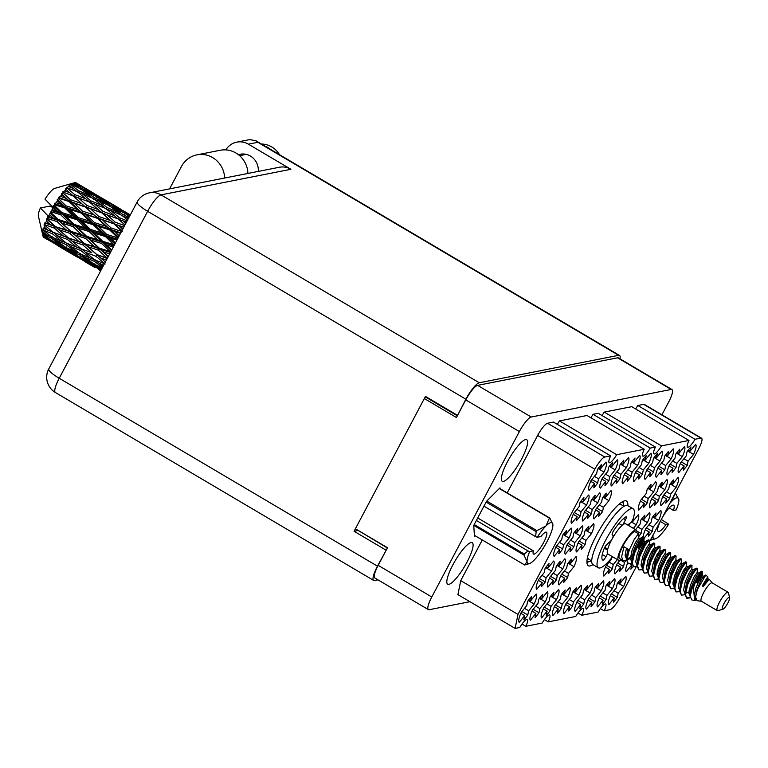 <?xml version="1.0" encoding="UTF-8"?>
<svg xmlns="http://www.w3.org/2000/svg" width="768" height="768" viewBox="0 0 768 768"><rect width="100%" height="100%" fill="white"/><g stroke="black" fill="none" stroke-linecap="round" stroke-linejoin="round"><path stroke-width="1.15" d="M627.85 505.661A37.555 8.573 120.6 0 0 626.506 501.034A37.555 8.573 120.6 0 0 596.371 535.546A37.555 8.573 120.6 0 0 588.317 565.709A37.555 8.573 120.6 0 0 593.021 564.653M467.05 562.061A24.106 5.501 120.6 0 0 472.214 542.707A24.106 5.501 120.6 0 0 452.87 564.854A24.106 5.501 120.6 0 0 447.706 584.218A24.106 5.501 120.6 0 0 467.05 562.061M521.558 459.11A24.106 5.501 120.6 0 0 526.723 439.747A24.106 5.501 120.6 0 0 507.379 461.904A24.106 5.501 120.6 0 0 502.214 481.267A24.106 5.501 120.6 0 0 521.558 459.11M527.789 614.976A16.493 3.763 -59.4 0 1 523.862 619.786L524.717 615.6L519.235 622.33A16.493 3.763 120.6 0 1 521.28 612.317L526.762 605.578L527.616 601.392A16.493 3.763 -59.4 0 1 531.533 596.573L530.678 600.768L536.17 594.029A16.493 3.763 120.6 0 1 534.125 604.051L528.643 610.781L527.789 614.976L521.933 611.52M545.261 581.971A16.493 3.763 -59.4 0 1 541.334 586.79L542.189 582.595L536.707 589.334A16.493 3.763 120.6 0 1 538.752 579.322L544.234 572.582L545.088 568.397A16.493 3.763 -59.4 0 1 549.005 563.578L548.15 567.773L553.642 561.034A16.493 3.763 120.6 0 1 551.597 571.046L546.115 577.786L545.261 581.971L539.405 578.515M562.723 548.976A16.493 3.763 -59.4 0 1 558.806 553.786L559.661 549.6L554.179 556.339A16.493 3.763 120.6 0 1 556.224 546.317L561.706 539.587L562.56 535.392A16.493 3.763 -59.4 0 1 566.477 530.582L565.622 534.768L571.104 528.038A16.493 3.763 120.6 0 1 569.069 538.051L563.578 544.79L562.723 548.976L556.867 545.52M580.195 515.981A16.493 3.763 -59.4 0 1 576.278 520.79L577.133 516.605L571.651 523.334A16.493 3.763 120.6 0 1 573.696 513.322L579.178 506.582L580.032 502.397A16.493 3.763 -59.4 0 1 583.949 497.587L583.094 501.773L588.576 495.043A16.493 3.763 120.6 0 1 586.541 505.056L581.05 511.795L580.195 515.981L574.339 512.525M617.318 597.341A16.493 3.763 -59.4 0 1 613.402 602.15L614.256 597.965L608.774 604.704A16.493 3.763 120.6 0 1 610.81 594.682L616.301 587.952L617.155 583.757A16.493 3.763 -59.4 0 1 621.072 578.947L620.218 583.133L625.699 576.403A16.493 3.763 120.6 0 1 623.654 586.416L618.173 593.155L617.318 597.341L611.462 593.885M606.125 599.549A16.493 3.763 -59.4 0 1 602.208 604.358L603.062 600.173L597.581 606.902A16.493 3.763 120.6 0 1 599.626 596.89L605.107 590.15L605.962 585.965A16.493 3.763 -59.4 0 1 609.878 581.146L609.024 585.341L614.506 578.602A16.493 3.763 120.6 0 1 612.47 588.624L606.979 595.354L606.125 599.549L600.269 596.093M594.941 601.747A16.493 3.763 -59.4 0 1 591.014 606.566L591.869 602.371L586.387 609.11A16.493 3.763 120.6 0 1 588.432 599.088L593.914 592.358L594.768 588.163A16.493 3.763 -59.4 0 1 598.685 583.354L597.83 587.539L603.322 580.81A16.493 3.763 120.6 0 1 601.277 590.822L595.795 597.562L594.941 601.747L589.085 598.291M583.747 603.955A16.493 3.763 -59.4 0 1 579.83 608.765L580.685 604.579L575.194 611.309A16.493 3.763 120.6 0 1 577.238 601.296L582.72 594.557L583.574 590.371A16.493 3.763 -59.4 0 1 587.491 585.562L586.637 589.747L592.128 583.008A16.493 3.763 120.6 0 1 590.083 593.03L584.602 599.76L583.747 603.955L577.891 600.499M572.554 606.154A16.493 3.763 -59.4 0 1 568.637 610.973L569.491 606.778L564 613.517A16.493 3.763 120.6 0 1 566.045 603.494L571.526 596.765L572.381 592.57A16.493 3.763 -59.4 0 1 576.307 587.76L575.453 591.955L580.934 585.216A16.493 3.763 120.6 0 1 578.89 595.229L573.408 601.968L572.554 606.154L566.698 602.698M561.36 608.362A16.493 3.763 -59.4 0 1 557.443 613.171L558.298 608.986L552.816 615.715A16.493 3.763 120.6 0 1 554.851 605.702L560.342 598.963L561.197 594.778A16.493 3.763 -59.4 0 1 565.114 589.968L564.259 594.154L569.741 587.424A16.493 3.763 120.6 0 1 567.696 597.437L562.214 604.176L561.36 608.362L555.504 604.906M550.166 610.57A16.493 3.763 -59.4 0 1 546.25 615.379L547.104 611.184L541.622 617.923A16.493 3.763 120.6 0 1 543.667 607.91L549.149 601.171L550.003 596.986A16.493 3.763 -59.4 0 1 553.92 592.166L553.066 596.362L558.547 589.622A16.493 3.763 120.6 0 1 556.512 599.645L551.021 606.374L550.166 610.57L544.31 607.104M538.973 612.768A16.493 3.763 -59.4 0 1 535.056 617.578L535.91 613.392L530.429 620.131A16.493 3.763 120.6 0 1 532.474 610.109L537.955 603.379L538.81 599.184A16.493 3.763 -59.4 0 1 542.726 594.374L541.872 598.56L547.354 591.83A16.493 3.763 120.6 0 1 545.318 601.843L539.827 608.582L538.973 612.768L533.117 609.312M567.638 577.565A16.493 3.763 -59.4 0 1 563.722 582.384L564.576 578.189L559.094 584.928A16.493 3.763 120.6 0 1 561.13 574.906L566.621 568.176L567.475 563.981A16.493 3.763 -59.4 0 1 571.392 559.171L570.538 563.366L576.019 556.627A16.493 3.763 120.6 0 1 573.974 566.64L568.493 573.379L567.638 577.565L561.782 574.109M556.445 579.773A16.493 3.763 -59.4 0 1 552.528 584.582L553.382 580.397L547.901 587.126A16.493 3.763 120.6 0 1 549.946 577.114L555.427 570.374L556.282 566.189A16.493 3.763 -59.4 0 1 560.198 561.379L559.344 565.565L564.826 558.835A16.493 3.763 120.6 0 1 562.79 568.848L557.299 575.578L556.445 579.773L550.589 576.317M643.21 536.611A16.493 3.763 120.6 0 1 645.754 528.691L651.245 521.952L652.099 517.766A16.493 3.763 -59.4 0 1 656.016 512.947L655.162 517.142L660.643 510.403A16.493 3.763 120.6 0 1 658.598 520.426L653.117 527.155L652.262 531.35L646.406 527.894M635.568 529.661L640.051 524.16L640.906 519.965A16.493 3.763 -59.4 0 1 644.822 515.155L643.968 519.341L649.45 512.611A16.493 3.763 120.6 0 1 647.405 522.624L641.923 529.363L641.069 533.549L636.883 531.082M633.6 517.392A16.493 3.763 -59.4 0 1 633.629 517.363L632.774 521.549L638.256 514.81A16.493 3.763 120.6 0 1 636.221 524.832L633.35 528.355M585.11 544.57A16.493 3.763 -59.4 0 1 581.194 549.379L582.048 545.194L576.566 551.933A16.493 3.763 120.6 0 1 578.602 541.91L584.093 535.181L584.947 530.986A16.493 3.763 -59.4 0 1 588.864 526.176L588.01 530.362L593.491 523.632A16.493 3.763 120.6 0 1 591.446 533.645L585.965 540.384L585.11 544.57L579.254 541.114M573.917 546.778A16.493 3.763 -59.4 0 1 570 551.587L570.854 547.392L565.373 554.131A16.493 3.763 120.6 0 1 567.418 544.118L572.899 537.379L573.754 533.194A16.493 3.763 -59.4 0 1 577.67 528.374L576.816 532.57L582.298 525.83A16.493 3.763 120.6 0 1 580.262 535.853L574.771 542.582L573.917 546.778L568.061 543.322M669.734 498.346A16.493 3.763 -59.4 0 1 665.818 503.165L666.672 498.97L661.181 505.709A16.493 3.763 120.6 0 1 663.226 495.696L668.717 488.957L669.571 484.771A16.493 3.763 -59.4 0 1 673.488 479.952L672.634 484.147L678.115 477.408A16.493 3.763 120.6 0 1 676.07 487.421L670.589 494.16L669.734 498.346L663.878 494.89M658.541 500.554A16.493 3.763 -59.4 0 1 654.624 505.363L655.478 501.178L649.997 507.907A16.493 3.763 120.6 0 1 652.032 497.894L657.523 491.155L658.378 486.97A16.493 3.763 -59.4 0 1 662.294 482.16L661.44 486.346L666.922 479.616A16.493 3.763 120.6 0 1 664.877 489.629L659.395 496.368L658.541 500.554L652.685 497.098M647.347 502.762A16.493 3.763 -59.4 0 1 643.43 507.571L644.285 503.376L638.803 510.115A16.493 3.763 120.6 0 1 640.848 500.102L646.33 493.363L647.184 489.178A16.493 3.763 -59.4 0 1 651.101 484.358L650.246 488.554L655.728 481.814A16.493 3.763 120.6 0 1 653.693 491.837L648.202 498.566L647.347 502.762L641.491 499.296M602.582 511.574A16.493 3.763 -59.4 0 1 598.666 516.384L599.52 512.198L594.038 518.928A16.493 3.763 120.6 0 1 596.074 508.915L601.565 502.176L602.419 497.99A16.493 3.763 -59.4 0 1 606.336 493.181L605.482 497.366L610.963 490.627A16.493 3.763 120.6 0 1 608.918 500.65L603.437 507.379L602.582 511.574L596.726 508.118M591.389 513.773A16.493 3.763 -59.4 0 1 587.472 518.592L588.326 514.397L582.845 521.136A16.493 3.763 120.6 0 1 584.88 511.123L590.371 504.384L591.226 500.189A16.493 3.763 -59.4 0 1 595.142 495.379L594.288 499.574L599.77 492.835A16.493 3.763 120.6 0 1 597.725 502.848L592.243 509.587L591.389 513.773L585.533 510.317M687.206 465.35A16.493 3.763 -59.4 0 1 683.29 470.16L684.144 465.974L678.653 472.714A16.493 3.763 120.6 0 1 680.698 462.691L686.179 455.962L687.034 451.766A16.493 3.763 -59.4 0 1 690.96 446.957L690.106 451.142L695.587 444.413A16.493 3.763 120.6 0 1 693.542 454.426L688.061 461.165L687.206 465.35L681.35 461.894M676.013 467.558A16.493 3.763 -59.4 0 1 672.096 472.368L672.95 468.182L667.469 474.912A16.493 3.763 120.6 0 1 669.504 464.899L674.995 458.16L675.85 453.974A16.493 3.763 -59.4 0 1 679.766 449.165L678.912 453.35L684.394 446.611A16.493 3.763 120.6 0 1 682.349 456.634L676.867 463.363L676.013 467.558L670.157 464.102M664.819 469.757A16.493 3.763 -59.4 0 1 660.902 474.576L661.757 470.381L656.275 477.12A16.493 3.763 120.6 0 1 658.32 467.098L663.802 460.368L664.656 456.173A16.493 3.763 -59.4 0 1 668.573 451.363L667.718 455.558L673.2 448.819A16.493 3.763 120.6 0 1 671.155 458.832L665.674 465.571L664.819 469.757L658.963 466.301M653.626 471.965A16.493 3.763 -59.4 0 1 649.709 476.774L650.563 472.589L645.082 479.318A16.493 3.763 120.6 0 1 647.126 469.306L652.608 462.566L653.462 458.381A16.493 3.763 -59.4 0 1 657.379 453.571L656.525 457.757L662.006 451.027A16.493 3.763 120.6 0 1 659.971 461.04L654.48 467.77L653.626 471.965L647.77 468.509M642.442 474.163A16.493 3.763 -59.4 0 1 638.515 478.982L639.37 474.787L633.888 481.526A16.493 3.763 120.6 0 1 635.933 471.514L641.414 464.774L642.269 460.589A16.493 3.763 -59.4 0 1 646.186 455.77L645.331 459.965L650.822 453.226A16.493 3.763 120.6 0 1 648.778 463.238L643.296 469.978L642.442 474.163L636.586 470.707M631.248 476.371A16.493 3.763 -59.4 0 1 627.331 481.181L628.186 476.995L622.694 483.725A16.493 3.763 120.6 0 1 624.739 473.712L630.221 466.982L631.075 462.787A16.493 3.763 -59.4 0 1 634.992 457.978L634.138 462.163L639.629 455.434A16.493 3.763 120.6 0 1 637.584 465.446L632.102 472.186L631.248 476.371L625.392 472.915M620.054 478.579A16.493 3.763 -59.4 0 1 616.138 483.389L616.992 479.194L611.501 485.933A16.493 3.763 120.6 0 1 613.546 475.92L619.027 469.181L619.882 464.995A16.493 3.763 -59.4 0 1 623.808 460.176L622.954 464.371L628.435 457.632A16.493 3.763 120.6 0 1 626.39 467.654L620.909 474.384L620.054 478.579L614.198 475.114M608.861 480.778A16.493 3.763 -59.4 0 1 604.944 485.587L605.798 481.402L600.317 488.141A16.493 3.763 120.6 0 1 602.352 478.118L607.843 471.389L608.698 467.194A16.493 3.763 -59.4 0 1 612.614 462.384L611.76 466.57L617.242 459.84A16.493 3.763 120.6 0 1 615.197 469.853L609.715 476.592L608.861 480.778L603.005 477.322M597.667 482.986A16.493 3.763 -59.4 0 1 593.75 487.795L594.605 483.61L589.123 490.339A16.493 3.763 120.6 0 1 591.168 480.326L596.65 473.587L597.504 469.402A16.493 3.763 -59.4 0 1 601.421 464.592L600.566 468.778L606.048 462.038A16.493 3.763 120.6 0 1 604.013 472.061L598.522 478.79L597.667 482.986L591.811 479.53M661.91 414.797L668.592 402.182A15.734 3.59 120.6 0 0 671.971 389.539A15.734 3.59 120.6 0 0 671.194 389.453L531.216 417.014A15.734 3.59 120.6 0 0 519.37 431.558L431.779 596.986A15.734 3.59 120.6 0 0 428.41 609.629A15.734 3.59 120.6 0 0 429.187 609.715L469.92 601.699M424.339 398.544L456.451 417.514L465.763 399.907A15.734 3.59 -59.4 0 1 477.61 385.363L617.587 357.802A15.734 3.59 -59.4 0 1 618.365 357.888L671.971 389.539M428.41 609.629L374.803 577.978A15.734 3.59 -59.4 0 1 378.173 565.334L387.494 547.738L355.382 528.778M641.069 533.549A16.493 3.763 -59.4 0 1 638.726 536.611M652.262 531.35A16.493 3.763 -59.4 0 1 648.346 536.16L649.2 531.974L643.853 538.531M617.338 559.565L613.258 564.566L612.403 568.752L606.557 565.296M612.403 568.752A16.493 3.763 -59.4 0 1 608.486 573.562L609.341 569.376L603.859 576.106A16.493 3.763 120.6 0 1 605.904 566.093L611.386 559.363L611.683 557.904M626.112 560.323L624.451 562.358L623.597 566.544L617.741 563.088M623.597 566.544A16.493 3.763 -59.4 0 1 619.68 571.363L620.534 567.168L615.053 573.907A16.493 3.763 120.6 0 1 617.098 563.894L620.237 560.035M633.149 566.544A16.493 3.763 -59.4 0 1 630.874 569.155L631.728 564.97L626.246 571.699A16.493 3.763 120.6 0 1 627.59 563.261M500.045 488.669L499.997 487.853L486.518 501.312L473.741 525.446L474.442 536.112L474.931 535.622M482.285 539.971L460.752 580.646L457.91 594.605L515.126 628.387L519.802 627.475A10.406 2.371 -59.4 0 1 527.29 619.459A10.406 2.371 -59.4 0 1 525.83 626.285L542.189 623.059A10.406 2.371 -59.4 0 1 549.677 615.053A10.406 2.371 -59.4 0 1 548.208 621.878L575.76 616.454A10.406 2.371 -59.4 0 1 583.248 608.438A10.406 2.371 -59.4 0 1 581.789 615.264L598.147 612.048A10.406 2.371 -59.4 0 1 605.635 604.032A10.406 2.371 -59.4 0 1 604.176 610.858L610.042 609.706A13.19 3.014 120.6 0 0 619.978 597.494L636.221 566.813M649.402 541.92L698.707 448.79A13.19 3.014 120.6 0 0 701.539 438.192L644.314 404.41A13.19 3.014 120.6 0 0 643.661 404.333L637.805 405.485L695.021 439.267A10.406 2.371 -59.4 0 1 687.533 447.283A10.406 2.371 -59.4 0 1 688.992 440.458L631.776 406.675L604.224 412.099L661.45 445.882A10.406 2.371 -59.4 0 1 653.962 453.898A10.406 2.371 -59.4 0 1 655.421 447.072L598.195 413.28L593.03 414.298L650.256 448.09A10.406 2.371 -59.4 0 1 642.768 456.096A10.406 2.371 -59.4 0 1 644.227 449.27L587.002 415.488L559.459 420.912L616.675 454.694A10.406 2.371 -59.4 0 1 609.187 462.71A10.406 2.371 -59.4 0 1 610.646 455.885L553.43 422.093L547.565 423.254A13.19 3.014 120.6 0 0 537.629 435.456L507.216 492.893M559.459 420.912A10.406 2.371 -59.4 0 1 557.242 424.349M593.03 414.298A10.406 2.371 -59.4 0 1 590.813 417.734M604.224 412.099A10.406 2.371 -59.4 0 1 602.006 415.536M637.805 405.485A10.406 2.371 -59.4 0 1 635.587 408.922M460.752 580.646L517.978 614.429L515.126 628.387M610.646 455.885L604.79 457.037A13.19 3.014 120.6 0 0 594.845 469.238L517.978 614.429M644.227 449.27L616.675 454.694M655.421 447.072L650.256 448.09M688.992 440.458L661.45 445.882M701.539 438.192A13.19 3.014 120.6 0 0 700.886 438.115L695.021 439.267M600.365 608.611L604.176 610.858M577.978 613.018L581.789 615.264M544.397 619.622L548.208 621.878M522.019 624.038L525.83 626.285M643.536 543.917A16.493 3.763 120.6 0 0 643.171 543.408L642.461 544.272M628.973 525.773L629.395 523.718M598.522 478.79L594.394 476.352M598.099 468.576L604.013 472.061M600.566 468.778L598.752 467.712M594.605 483.61L590.726 481.315M609.715 476.592L605.587 474.154M609.293 466.368L615.197 469.853M611.76 466.57L609.946 465.504M605.798 481.402L601.91 479.107M620.909 474.384L616.781 471.946M620.486 464.16L626.39 467.654M622.954 464.371L621.139 463.296M616.992 479.194L613.104 476.909M632.102 472.186L627.974 469.747M631.68 461.962L637.584 465.446M634.138 462.163L632.333 461.098M628.186 476.995L624.298 474.701M643.296 469.978L639.168 467.539M642.874 459.754L648.778 463.238M645.331 459.965L643.526 458.89M639.37 474.787L635.491 472.502M654.48 467.77L650.352 465.341M654.067 457.555L659.971 461.04M656.525 457.757L654.72 456.691M650.563 472.589L646.685 470.294M665.674 465.571L661.546 463.133M665.251 455.347L671.155 458.832M667.718 455.558L665.904 454.483M661.757 470.381L657.878 468.086M676.867 463.363L672.739 460.925M676.445 453.149L682.349 456.634M678.912 453.35L677.098 452.285M672.95 468.182L669.062 465.888M688.061 461.165L683.933 458.726M687.638 450.941L693.542 454.426M690.106 451.142L688.291 450.077M684.144 465.974L680.256 463.68M592.243 509.587L588.115 507.149M591.821 499.363L597.725 502.848M594.288 499.574L592.474 498.499M588.326 514.397L584.448 512.102M603.437 507.379L599.309 504.941M603.014 497.165L608.918 500.65M605.482 497.366L603.667 496.301M599.52 512.198L595.632 509.904M648.202 498.566L644.074 496.128M647.779 488.342L653.693 491.837M650.246 488.554L648.432 487.478M644.285 503.376L640.406 501.091M659.395 496.368L655.267 493.93M658.973 486.144L664.877 489.629M661.44 486.346L659.626 485.28M655.478 501.178L651.59 498.883M670.589 494.16L666.461 491.722M670.166 483.936L676.07 487.421M672.634 484.147L670.819 483.072M666.672 498.97L662.784 496.675M574.771 542.582L570.643 540.144M574.349 532.358L580.262 535.853M576.816 532.57L575.002 531.494M570.854 547.392L566.976 545.107M585.965 540.384L581.837 537.946M585.542 530.16L591.446 533.645M588.01 530.362L586.195 529.296M582.048 545.194L578.16 542.899M631.325 521.942L636.221 524.832M632.774 521.549L631.939 521.059M641.923 529.363L637.795 526.925M641.501 519.139L647.405 522.624M643.968 519.341L642.154 518.275M653.117 527.155L648.989 524.717M652.694 516.931L658.598 520.426M655.162 517.142L653.347 516.077M649.2 531.974L645.312 529.68M557.299 575.578L553.171 573.149M556.886 565.363L562.79 568.848M559.344 565.565L557.53 564.499M553.382 580.397L549.504 578.102M568.493 573.379L564.365 570.941M568.07 563.155L573.974 566.64M570.538 563.366L568.723 562.291M564.576 578.189L560.698 575.894M613.258 564.566L609.13 562.128M609.341 569.376L605.462 567.082M624.451 562.358L620.381 559.949M620.534 567.168L616.656 564.874M631.728 564.97L629.962 563.923M539.827 608.582L535.699 606.144M539.414 598.358L545.318 601.843M541.872 598.56L540.067 597.494M535.91 613.392L532.032 611.098M551.021 606.374L546.893 603.936M550.598 596.15L556.512 599.645M553.066 596.362L551.251 595.286M547.104 611.184L543.226 608.899M562.214 604.176L558.086 601.738M561.792 593.952L567.696 597.437M564.259 594.154L562.445 593.088M558.298 608.986L554.41 606.691M573.408 601.968L569.28 599.53M572.986 591.744L578.89 595.229M575.453 591.955L573.638 590.88M569.491 606.778L565.603 604.483M584.602 599.76L580.474 597.322M584.179 589.546L590.083 593.03M586.637 589.747L584.832 588.682M580.685 604.579L576.797 602.285M595.795 597.562L591.658 595.123M595.373 587.338L601.277 590.822M597.83 587.539L596.026 586.474M591.869 602.371L587.99 600.077M606.979 595.354L602.851 592.915M606.566 585.13L612.47 588.624M609.024 585.341L607.21 584.275M603.062 600.173L599.184 597.878M618.173 593.155L614.045 590.717M617.75 582.931L623.654 586.416M620.218 583.133L618.403 582.067M614.256 597.965L610.378 595.67M581.05 511.795L576.922 509.357M580.637 501.571L586.541 505.056M583.094 501.773L581.28 500.707M577.133 516.605L573.254 514.31M563.578 544.79L559.45 542.352M563.165 534.566L569.069 538.051M565.622 534.768L563.818 533.702M559.661 549.6L555.782 547.306M546.115 577.786L541.978 575.347M545.693 567.562L551.597 571.046M548.15 567.773L546.346 566.698M542.189 582.595L538.31 580.301M528.643 610.781L524.515 608.342M528.221 600.557L534.125 604.051M530.678 600.768L528.874 599.702M524.717 615.6L520.838 613.306M727.91 602.938A6.854 1.565 -59.4 0 1 722.832 609.254A6.854 1.565 -59.4 0 1 723.888 603.725A6.854 1.565 -59.4 0 1 729.6 597.782A6.854 1.565 -59.4 0 1 727.91 602.938M722.832 609.254L717.926 610.656A10.656 2.429 -59.4 0 1 717.293 610.627A10.656 2.429 -59.4 0 1 719.578 602.064A10.656 2.429 -59.4 0 1 728.122 592.272A10.656 2.429 -59.4 0 1 728.467 592.819L729.6 597.782M717.293 610.627L701.338 601.2A10.656 2.429 -59.4 0 1 703.622 592.646A10.656 2.429 -59.4 0 1 712.176 582.854L728.122 592.272M621.149 559.459A17.51 3.994 -59.4 0 1 618.509 560.256A17.51 3.994 -59.4 0 1 622.262 546.192A17.51 3.994 -59.4 0 1 636.307 530.102A17.51 3.994 -59.4 0 1 636.883 532.8M618.509 560.256L607.872 553.978A17.51 3.994 -59.4 0 1 611.626 539.914A17.51 3.994 -59.4 0 1 625.67 523.824L636.307 530.102M701.434 601.267L697.277 600.72L695.539 597.197L697.363 589.574L705.83 574.992L707.875 576.922L707.808 578.746L702.902 586.838L709.238 579.293L712.272 582.912M694.598 600.374L691.949 600.029L690.125 596.266L692.448 587.165A15.475 3.533 -59.4 0 1 695.51 581.962L693.446 587.654L694.598 600.374L696.259 600.211M702.298 585.907C709.325 573.878 709.526 574.195 702.902 586.838M631.594 563.386L628.301 563.683L626.928 559.882L629.29 549.878L634.32 539.338L638.285 533.99L638.832 534.23L638.669 537.926L635.578 542.285L631.968 550.656L630.422 558.624L631.632 561.658M628.301 563.683L626.266 559.488L628.627 549.485L623.971 546.73L621.61 556.742L622.982 560.534L619.536 558.509A15.475 3.533 -59.4 0 1 622.858 546.077A15.475 3.533 -59.4 0 1 635.28 531.85L638.717 533.885M632.131 555.658L630.461 557.27M626.275 560.246L622.982 560.534M690.192 597.878L686.794 598.224L685.43 594.422L687.792 584.419L692.822 573.878L696.787 568.531L697.325 568.771L697.171 572.467L694.08 576.826L690.461 585.197L688.915 593.165L690.125 596.198M690.115 597.178L686.486 597.994M686.794 598.224L684.768 594.029L687.13 584.026L692.15 573.485L696.134 568.128L697.219 568.426M690.634 590.198L688.963 591.811M684.778 594.787L681.475 595.075L680.112 591.283L682.474 581.27L687.504 570.739L691.469 565.392L692.006 565.632L691.853 569.328M690.96 588.768L689.088 590.678M681.485 595.085L679.45 590.89L681.811 580.886L686.832 570.346L690.816 564.989L691.901 565.286M679.459 591.648L676.157 591.936L674.794 588.144L677.155 578.131L682.186 567.6L686.15 562.253L686.688 562.493L686.534 566.189L681.581 574.397M676.166 591.936L674.131 587.75L676.493 577.738L681.514 567.206L685.498 561.85L686.582 562.147M674.141 588.509L670.848 588.797L669.475 585.005L671.837 574.992L676.867 564.461L680.832 559.114L681.37 559.354L681.216 563.05M670.848 588.797L668.813 584.611L671.174 574.598L676.195 564.067L680.179 558.71L681.264 559.008M674.678 580.771L673.008 582.394M668.822 585.37L665.53 585.658L664.157 581.866L666.518 571.853L671.549 561.322L675.514 555.965L676.051 556.214L675.898 559.91L670.944 568.118M675.005 579.35L673.133 581.261M665.53 585.658L663.494 581.472L665.856 571.459L670.877 560.928L674.851 555.581L675.946 555.859M663.504 582.221L660.211 582.518L658.838 578.726L661.2 568.714L666.23 558.182L670.195 552.826L670.733 553.075L670.579 556.771L665.626 564.979M660.211 582.518L658.176 578.333L660.538 568.32L665.558 557.789L669.533 552.432L670.627 552.72M658.186 579.082L654.893 579.379L653.52 575.587L655.882 565.574L660.912 555.034L664.877 549.686L665.414 549.936L665.261 553.632M654.893 579.379L652.858 575.194L655.219 565.181L660.25 554.65L664.214 549.293L665.309 549.581M658.723 571.354L657.053 572.976M652.867 575.942L649.574 576.24L648.202 572.448L650.563 562.435L655.594 551.894L659.558 546.547L660.096 546.797L659.942 550.483L654.989 558.691M659.05 569.933L657.178 571.834M649.574 576.24L647.539 572.054L649.901 562.042L654.931 551.51L658.896 546.154L659.99 546.442M647.549 572.803L644.256 573.101L642.883 569.309L645.245 559.296L650.275 548.755L654.24 543.408L654.778 543.658L654.624 547.344L649.67 555.552M644.256 573.101L642.221 568.915L644.582 558.902L649.613 548.362L653.578 543.014L654.672 543.302M648.086 565.075L646.416 566.698M642.23 569.664L638.938 569.962L637.565 566.17L639.926 556.157L644.957 545.616L648.922 540.269L649.459 540.509L649.306 544.205M638.938 569.962L636.902 565.776L639.264 555.763L644.294 545.222L648.259 539.875L649.354 540.163M636.912 566.525L633.619 566.822L632.246 563.021L634.608 553.018L639.638 542.477L643.603 537.13L644.15 537.37L643.411 539.645L638.39 548.083M633.619 566.822L631.584 562.637L633.946 552.624L638.976 542.083L642.941 536.736L644.035 537.024M695.51 581.962L698.141 577.018L702.538 571.565L701.914 574.186L696.893 582.624M692.448 587.165L697.469 576.624L701.453 571.267L702.538 571.565M701.952 571.786L696.23 582.23M643.45 537.245L637.728 547.69M119.232 235.824L114.739 231.514L120.528 233.386M70.896 184.714A31.718 7.238 -59.4 0 1 71.184 184.502L80.774 188.909L89.453 195.485L78.461 190.675L70.896 184.714L69.014 185.424L73.45 188.554L68.736 186.605L66.614 187.613L77.318 191.722L85.786 198.835L74.611 194.534L67.21 188.131L65.405 188.87L69.523 192.643L64.742 190.886L62.707 191.971L73.315 196.022L81.658 203.578L70.387 199.699L63.062 192.931L61.392 193.622L61.718 194.669L65.261 197.981L60.451 196.387L58.57 197.434L59.098 198.298L69.024 201.533L77.328 209.424L66.048 205.843L58.733 198.816L57.235 199.373L57.389 200.822L60.931 204.24L56.141 202.752L54.451 203.664L54.835 204.854L64.723 207.907L73.075 216.01L61.882 212.582L54.49 205.421L53.184 205.757L53.222 207.562L56.822 211.037L52.08 209.578A31.718 7.238 -59.4 0 1 53.203 207.61A31.718 7.238 -59.4 0 1 53.222 207.562M72.182 183.802A31.718 7.238 -59.4 0 1 73.056 183.293L76.8 185.99L72.182 183.802L70.051 184.627L71.184 184.502M73.91 182.909A31.718 7.238 -59.4 0 1 74.131 182.832L83.472 187.747L92.438 193.738L81.706 188.362L73.91 182.909L73.056 183.293M72.787 183.216L74.131 182.832L72.787 183.216M74.87 182.659A31.718 7.238 -59.4 0 1 75.494 182.65L79.363 185.098L74.15 182.842M76.061 182.803A31.718 7.238 -59.4 0 1 76.195 182.87L94.541 193.709L75.821 182.851M53.203 207.61L45.024 199.171A16.493 3.763 -59.4 0 1 54.701 188.4L73.363 183.043M54.49 205.421A31.718 7.238 -59.4 0 1 54.835 204.854M56.141 202.752A31.718 7.238 -59.4 0 1 57.389 200.822M58.733 198.816A31.718 7.238 -59.4 0 1 59.098 198.298M60.451 196.387A31.718 7.238 -59.4 0 1 61.718 194.669M64.742 190.886A31.718 7.238 -59.4 0 1 65.952 189.494M68.736 186.605A31.718 7.238 -59.4 0 1 69.811 185.616M122.794 229.104L119.059 225.667L123.734 227.318M113.952 223.891L122.256 231.638L110.976 227.923L102.653 220.061L123.83 227.136M110.976 227.923L110.342 229.354L120.806 232.858M94.541 222.672L86.246 214.694L97.526 218.352L105.84 226.262L94.541 222.672L94.013 224.026L110.342 229.354L114.739 231.514M124.646 225.6L115.286 222.221L106.915 214.723L118.128 218.957L124.992 224.947M101.808 212.851L110.17 220.416L98.88 216.528L90.566 208.838L110.803 216.173M115.286 222.221L114.499 223.747L110.17 220.416M98.88 216.528L98.16 218.016L119.059 225.667M82.464 211.085L74.15 203.232L85.45 207.062L93.754 214.81L82.464 211.085L81.83 212.525L102.653 220.061M103.104 211.363L94.694 204.096L105.811 208.55L114.298 215.674L103.104 211.363L102.25 212.89L98.016 209.462L86.774 205.392L78.413 197.885L89.626 202.118L98.016 209.462M114.298 215.674L118.128 218.957M86.774 205.392L85.987 206.909L106.915 214.723M70.387 199.699L69.667 201.197L90.566 208.838M90.854 200.842L82.339 193.805L93.379 198.538L101.942 205.382L90.854 200.842L89.952 202.358L85.786 198.835M101.942 205.382L105.293 208.339M74.611 194.534L73.757 196.07L82.282 199.334M89.626 202.118L94.694 204.096M62.707 191.971L78.413 197.885M78.461 190.675L77.53 192.144L82.339 193.805M89.453 195.485L92.246 198.038M76.8 191.51L73.45 188.554M115.469 242.928L110.486 238.09L116.976 240.096M109.622 229.882L117.936 237.898L106.694 234.413L98.333 226.32L109.622 229.882L110.342 229.354L105.84 226.262M106.694 234.413L106.262 235.67L117.437 239.232M90.374 229.402L81.984 221.27L93.216 224.726L101.587 232.838L90.374 229.402L90.058 230.544L106.262 235.67L110.486 238.09M78.182 217.584L69.821 209.491L81.11 213.053L89.434 221.069L78.182 217.584L77.75 218.842L94.013 224.026L98.333 226.32M97.526 218.352L98.16 218.016L93.754 214.81M66.048 205.843L65.51 207.206L81.83 212.525L86.246 214.694M85.45 207.062L81.658 203.578M58.57 197.434L74.15 203.232M73.315 196.022L69.523 192.643M111.763 249.936L106.57 244.992L113.29 247.056M105.398 236.534L113.818 244.685L102.71 241.286L94.214 233.117L105.398 236.534L106.262 235.67L101.587 232.838M102.71 241.286L102.499 242.294L113.894 245.904M114.374 245.002L113.818 244.685M86.64 236.314L78.077 228.163L89.155 231.562L97.68 239.741L86.64 236.314L86.554 237.168L102.499 242.294L106.57 244.992M74.198 224.458L65.702 216.278L76.896 219.706L85.315 227.856L74.198 224.458L73.997 225.466L90.058 230.544L94.214 233.117M93.216 224.726L94.013 224.026L89.434 221.069M61.882 212.582L61.565 213.725L77.75 218.842L81.984 221.27M81.11 213.053L81.83 212.525L77.328 209.424M54.451 203.664L65.51 207.206L69.821 209.491M69.024 201.533L69.667 201.197L65.261 197.981M108.336 256.416L103.238 251.77L109.69 253.853M101.568 243.446L110.17 251.578L99.274 248.112L90.566 240.01L101.568 243.446L102.499 242.294L97.68 239.741M99.274 248.112L99.302 248.803L110.419 252.48M110.746 251.866L110.17 251.578M83.568 242.957L74.746 234.941L85.603 238.435L94.349 246.518L83.722 243.466L99.302 248.803L103.238 251.77M70.762 231.283L62.054 223.171L73.056 226.608L81.667 234.749L70.762 231.283L70.8 231.974L86.554 237.168L90.566 240.01M89.155 231.562L90.058 230.544L85.315 227.856M58.147 219.485L50.602 212.314A31.718 7.238 -59.4 0 1 50.899 211.747L60.662 214.742L69.158 222.902L58.147 219.485L58.061 220.339L73.997 225.466L78.077 228.163M76.896 219.706L77.75 218.842L73.075 216.01M52.08 209.578L51.83 210.643L61.565 213.725L65.702 216.278M64.723 207.907L65.51 207.206L60.931 204.24M98.352 250.166L107.213 258.144L96.605 254.467L87.61 246.566L98.352 250.166L99.302 248.803L94.349 246.518M105.379 261.994L100.704 258.01L106.416 260.035M96.605 254.467L107.213 258.528M95.952 256.282L105.139 263.962L94.867 259.939L85.546 252.384L95.952 256.282L96.874 254.794L100.704 258.01M68.093 237.629L59.107 229.738L69.84 233.338L78.71 241.315L68.371 237.965L83.722 243.466L87.61 246.566M85.603 238.435L86.554 237.168L81.667 234.749M55.066 226.128L47.299 219.082A31.718 7.238 -59.4 0 1 47.549 218.534L57.101 221.606L65.837 229.68L55.219 226.637L70.8 231.974L74.746 234.941M73.056 226.608L73.997 225.466L69.158 222.902M48.518 216.451A31.718 7.238 -59.4 0 1 48.538 216.403A31.718 7.238 -59.4 0 1 49.498 214.464L53.165 217.93L48.518 216.451L47.328 216.816L58.061 220.339L62.054 223.171M60.662 214.742L61.565 213.725L56.822 211.037M51.83 210.643L50.899 211.747M82.771 244.906L91.814 252.758L81.341 248.909L72.211 241.181L82.771 244.906L83.722 243.466L78.71 241.315M72.461 241.402L68.371 237.965L52.848 232.09L44.122 224.717L44.218 227.05L48.144 230.304L43.094 228.182L43.354 230.16L52.358 233.75L61.728 241.229L51.629 236.995L42.768 229.632L42.998 231.946L47.088 235.018L42.845 233.126L42.422 232.272L42.787 234.259L51.466 238.253L61.2 245.27L51.475 240.528L42.787 234.528L42.432 233.29L42.864 235.469L47.107 238.32L43.027 236.208A31.718 7.238 -59.4 0 1 42.941 235.882A31.718 7.238 -59.4 0 1 42.864 235.469M80.851 250.57L90.24 258.067L80.122 253.814L70.637 246.49L80.851 250.57L81.341 248.909M103.056 266.381L99.13 263.318L103.699 265.162M102.269 267.869L94.176 264.192L84.48 257.098L94.531 261.418L95.357 259.882L99.13 263.318M82.483 249.341L91.814 252.758M76.637 247.133L66.365 243.11L57.034 235.555L67.45 239.453L76.637 247.133L81.734 249.053L85.546 252.384M69.84 233.338L70.8 231.974L65.837 229.68M45.686 222.931A31.718 7.238 -59.4 0 1 46.426 221.098L50.218 224.486L44.765 222.922L55.219 226.637L59.107 229.738M50.602 212.314L49.498 214.464M57.101 221.606L58.061 220.339L53.165 217.93M47.328 216.816L47.549 218.534M94.531 261.418L102.48 267.466M101.472 269.366L98.602 267.35L101.76 268.838M47.299 219.082L46.416 218.842L46.426 221.098M48.538 216.403L40.368 207.965L49.594 206.15L53.059 207.466M42.941 235.882L38.4 216.01A16.493 3.763 -59.4 0 1 40.368 207.965M44.093 237.581A31.718 7.238 -59.4 0 1 43.949 237.504A31.718 7.238 -59.4 0 1 43.805 237.408L48.413 240.077M43.392 236.986A31.718 7.238 -59.4 0 1 43.306 236.842L61.757 247.786L43.392 236.986M43.152 236.275L43.306 236.842M42.845 233.126A31.718 7.238 -59.4 0 1 42.998 231.946M43.757 228.605A31.718 7.238 -59.4 0 1 44.218 227.05M44.765 222.922L44.976 224.803A31.718 7.238 -59.4 0 0 44.803 225.293L44.448 224.986M96.403 265.219L98.602 267.35M81.734 254.506L84.48 257.098M94.33 259.507L90.24 258.067M66.029 244.579L75.581 251.837L65.664 247.363L55.968 240.259L66.029 244.579L66.854 243.053L70.637 246.49M44.976 224.803L54.278 228.077L63.302 235.92M52.358 233.75L52.848 232.09M53.971 232.512L68.371 237.965L72.778 241.67M67.45 239.453L68.371 237.965L55.219 226.637L50.218 224.486M48.144 230.304L53.232 232.224L57.034 235.555M54.278 228.077L55.219 226.637L46.416 218.842M79.958 255.082L89.712 262.099L79.968 257.357L70.109 250.531L79.958 255.082L80.717 253.574M100.954 270.346L84.499 260.4L94.176 265.229L101.146 269.99M100.704 270.826L99.168 269.875L100.742 270.739M98.198 268.906L99.168 269.875M94.176 265.229L94.858 263.76M82.867 258.797L84.499 260.4M92.496 262.982L89.712 262.099M67.901 248.39L70.109 250.531M79.037 252.989L75.581 251.837M53.232 237.677L55.968 240.259M65.818 242.678L61.728 241.229M65.674 248.4L75.6 255.149L66.058 250.128L55.987 243.571L65.674 248.4L66.346 246.931M80.141 258.144L90.278 264.624L70.675 253.046L80.141 258.144L80.726 256.742M94.906 267.494L86.909 262.867L95.011 267.206M85.392 261.888L86.909 262.867M91.459 264.97L90.278 264.624M69.696 252.077L70.675 253.046M77.626 255.763L75.6 255.149M54.365 241.968L55.987 243.571M63.984 246.154L61.2 245.27M51.466 238.253L52.214 236.746M50.544 236.17L47.088 235.018M56.88 245.059L76.906 256.896M62.947 248.131L61.757 247.786M51.648 241.315L52.234 239.914M49.133 238.934L47.107 238.32M130.32 214.877L123.254 210.749M103.238 198.912L94.742 193.91M121.747 209.77L103.45 198.97L121.747 209.77M130.08 215.347L116.765 207.178L130.291 214.934M127.498 215.126L129.83 215.818M125.789 213.082L124.838 214.291M115.258 206.746L116.765 207.178M102.95 198.826L103.45 198.97M98.736 196.234L107.856 201.926L97.286 196.253L88.253 190.349L98.736 196.234M111.965 204.576L120.95 210.576L110.198 205.19L101.347 198.998L111.965 204.576M129.005 217.373L122.938 214.56L114.202 208.07L124.992 213.36L129.456 216.518M128.304 218.688L126.854 217.565L128.506 218.304M123.158 216.365L126.854 217.565M122.938 214.56L121.978 215.971M111.13 207.12L114.202 208.07M122.592 212.16L120.95 210.576M110.198 205.19L109.238 206.506M99.005 198.298L101.347 198.998M108.864 202.915L107.856 201.926M97.286 196.253L96.336 197.462M86.755 189.907L88.253 190.349M96.48 196.531L105.293 202.819L94.426 197.731L85.69 191.242L96.48 196.531M109.267 205.738L117.965 212.314L106.963 207.504L98.362 200.746L109.267 205.738M127.162 220.848L119.357 217.68L110.851 210.643L121.882 215.366L127.642 219.946M125.894 223.238L123.187 220.915L126.442 222.202M123.187 220.915L118.454 219.187L119.357 217.68M110.851 210.643L106.022 208.973L106.963 207.504M120.758 214.877L117.965 212.314M98.362 200.746L94.656 199.536M107.52 204.922L105.293 202.819M93.475 199.133L94.426 197.731M85.69 191.242L82.627 190.291M94.08 195.331L92.438 193.738M80.746 189.686L81.706 188.362M80.371 186.096L79.363 185.098M76.8 185.99L79.027 188.093M116.534 217.574L125.069 224.803M695.568 596.765L697.114 589.123L700.723 580.752L703.517 576.413L705.83 574.992M695.827 599.53L694.234 596.304L695.779 588.336L699.398 579.965L702.192 575.626L703.786 576.288L702.912 578.506M690.259 593.117L688.963 593.779M684.778 593.654L686.477 582.845L690.086 574.474L692.89 570.134L696.134 568.128M674.141 587.376L675.84 576.566L679.459 568.186L682.253 563.856L685.498 561.85M677.597 572.045L674.534 575.702M663.504 581.098L665.203 570.278L668.822 561.907L671.616 557.568L674.861 555.571M658.349 574.272L657.053 574.934M652.867 574.819L654.566 564L658.186 555.629L660.979 551.29L664.224 549.293M656.323 559.478L653.261 563.146M642.23 568.541L643.93 557.722L647.549 549.35L650.342 545.011L653.587 543.014M631.594 562.253L633.293 551.443L636.912 543.072L639.706 538.733L642.95 536.726M702.451 575.501L697.536 583.814M690.442 591.283L685.632 593.357M684.806 593.05L683.597 590.026L685.142 582.058L688.762 573.686L691.555 569.347L693.149 570.01M674.17 586.771L672.97 583.738L674.506 575.779L678.125 567.408L680.918 563.069L682.512 563.722M663.533 580.493L662.333 577.459L663.869 569.501L667.488 561.12L670.579 556.771M652.896 574.214L651.696 571.181L653.232 563.213L656.851 554.842L659.942 550.483M642.259 567.936L641.059 564.902L642.595 556.934L646.214 548.563L649.008 544.224L650.602 544.886M707.789 580.906L709.238 579.293M690.298 594.605L691.795 585.984L695.405 577.613L698.198 573.274L701.453 571.267M679.459 590.515L681.158 579.706L684.768 571.325L687.571 566.995L690.816 564.989M674.304 583.699L673.008 584.352M668.822 584.237L670.522 573.418L674.141 565.046L676.934 560.717L680.179 558.71M658.186 577.958L659.885 567.139L663.504 558.768L666.298 554.429L669.542 552.432M647.549 571.68L649.248 560.861L652.867 552.49L655.661 548.15L658.906 546.154M642.394 564.854L641.098 565.517M636.912 565.402L638.611 554.582L642.23 546.211L645.024 541.872L648.269 539.866M636.941 564.797L635.741 561.763L637.277 553.795L640.896 545.424L643.69 541.085L645.283 541.747L640.368 550.061M632.189 558.307L627.715 559.354M626.275 559.114L627.754 548.966M679.488 589.91L678.288 586.886L679.824 578.918L683.443 570.547L686.534 566.189M674.486 581.866L672.97 582.912M668.851 583.632L667.651 580.598L669.187 572.64L672.806 564.259L675.898 559.91M658.214 577.354L657.014 574.32L658.55 566.362L662.17 557.981L664.963 553.651L666.557 554.304M647.578 571.075L646.378 568.042L647.914 560.074L651.533 551.702L654.624 547.344M643.958 540.96L639.034 549.274M631.949 556.742L627.13 558.816M626.304 558.509L625.104 555.485L626.419 548.179M50.438 213.264L101.27 258.49M53.184 205.757L108.173 256.723M57.235 199.373L111.408 250.608M61.392 193.622L114.941 243.936M65.405 188.87L118.55 237.11M88.032 200.746L122.016 230.573M610.925 540.826L607.152 544.224A3.802 0.874 120.6 0 0 604.637 547.574A3.802 0.874 120.6 0 0 604.003 548.957A25.373 5.798 120.6 0 0 602.803 560.122A25.373 5.798 120.6 0 0 602.928 560.179A3.802 0.874 120.6 0 0 605.962 556.675L607.555 553.67M622.877 524.736L625.45 519.869A3.802 0.874 120.6 0 0 626.266 516.806A3.802 0.874 120.6 0 0 625.853 516.874A25.373 5.798 120.6 0 0 613.91 530.246A3.802 0.874 120.6 0 0 613.056 531.667A3.802 0.874 120.6 0 0 612.202 534.691L613.286 535.805L612.826 537.226M612.595 556.762A34.253 7.824 -59.4 0 1 598.291 567.763L592.973 564.624A34.253 7.824 -59.4 0 1 600.317 537.11A34.253 7.824 -59.4 0 1 627.802 505.632L633.12 508.771A34.253 7.824 -59.4 0 1 633.494 517.814A3.802 0.874 -59.4 0 1 630.115 523.219L627.61 524.966M598.291 567.763A34.253 7.824 -59.4 0 1 605.635 540.25A34.253 7.824 -59.4 0 1 633.12 508.771M591.715 560.938L588.73 559.171A31.718 7.238 -59.4 0 1 587.626 556.982M618.528 504.643A31.718 7.238 -59.4 0 1 620.986 504.547L623.971 506.314M591.341 560.717A34.378 7.853 -59.4 0 1 589.45 561.581A34.378 7.853 -59.4 0 1 586.963 561.139M589.45 561.581L587.818 562.051A35.654 8.141 -59.4 0 1 586.944 562.205M622.771 501.523A35.654 8.141 -59.4 0 1 623.059 502.368L623.434 504.019A34.378 7.853 -59.4 0 1 623.597 506.093M621.85 502.061A34.378 7.853 -59.4 0 1 623.434 504.019M486.778 501.053L536.88 530.63A27.024 6.173 120.6 0 0 536.17 531.658L535.613 536.669L483.946 506.16M536.17 531.658L486.106 502.099M474.221 524.534L524.294 554.093L528.038 550.963L529.642 551.568A23.722 5.414 120.6 0 0 527.05 561.629L523.958 555.043L473.76 525.398M524.294 554.093A27.024 6.173 120.6 0 0 523.958 555.043M535.613 536.669L537.216 537.274A23.722 5.414 120.6 0 1 545.914 526.003L549.418 518.122L499.306 488.534M536.88 530.63L545.914 526.003A23.722 5.414 120.6 0 1 552.787 523.92L552.768 523.805M499.498 488.342L549.802 518.045L552.893 524.63A23.722 5.414 120.6 0 0 552.787 523.92M474.384 535.306L524.611 564.96L527.05 561.629A23.722 5.414 120.6 0 0 529.334 563.635A23.722 5.414 120.6 0 0 534.029 560.256A23.722 5.414 120.6 0 0 546.95 541.757A23.722 5.414 120.6 0 0 552.893 524.63M529.334 563.635L524.995 564.883A27.024 6.173 120.6 0 1 524.611 564.96M477.696 517.978L533.347 550.838A12.691 2.899 120.6 0 0 533.52 554.054A12.691 2.899 120.6 0 0 542.467 544.608A12.691 2.899 120.6 0 0 546.422 532.205A12.691 2.899 120.6 0 0 540.922 536.544L537.216 537.274M529.642 551.568L533.347 550.838M476.381 520.464L528.038 550.963M650.39 540.058L653.002 536.832A23.722 5.414 120.6 0 0 655.286 538.838A23.722 5.414 120.6 0 0 659.971 535.459A23.722 5.414 120.6 0 0 668.669 524.198L661.296 519.494M669.178 507.917L673.469 510.442L676.243 509.894A23.722 5.414 120.6 0 0 678.835 499.834A23.722 5.414 120.6 0 0 678.739 499.123A23.722 5.414 120.6 0 0 671.856 501.206A23.722 5.414 120.6 0 0 669.744 503.491M655.286 538.838L650.947 540.086A27.024 6.173 120.6 0 1 650.554 540.163M653.098 534.941A23.722 5.414 120.6 0 0 653.002 536.832L652.762 535.574M670.234 502.579L671.856 501.206L675.187 493.219M675.312 492.979L678.835 499.834M660.317 521.443L665.894 524.746L668.669 524.198M673.469 510.442A15.226 3.475 120.6 0 0 673.661 505.219A15.226 3.475 120.6 0 0 662.928 516.566A15.226 3.475 120.6 0 0 658.176 531.446A15.226 3.475 120.6 0 0 665.894 524.746M247.92 173.453A24.106 23.002 -101.1 0 0 235.958 153.014A24.106 23.002 -101.1 0 0 220.234 150.269L196.954 154.848A24.106 23.002 -101.1 0 0 181.402 166.57L169.594 188.87M224.64 178.032A24.106 23.002 -101.1 0 0 212.678 157.603A24.106 23.002 -101.1 0 0 196.954 154.848M261.485 144.029A22.205 21.178 78.9 0 1 271.786 146.947A22.205 21.178 78.9 0 1 279.533 154.694M265.44 146.371A22.205 21.178 78.9 0 1 268.051 147.686A22.205 21.178 78.9 0 1 270.49 149.347M238.435 154.704A15.859 15.13 78.9 0 1 240.106 154.262A15.859 15.13 78.9 0 1 250.445 156.077A15.859 15.13 78.9 0 1 258.269 171.408M479.251 382.771L618.624 355.325L257.846 142.301L248.371 144.173L290.918 169.286L161.021 194.87L479.251 382.771A17.76 4.051 120.6 0 0 465.878 399.197L147.638 211.296L59.232 378.259L377.472 566.17L386.275 550.051M457.67 415.2L465.878 399.197M619.987 358.848A17.76 4.051 120.6 0 0 619.507 355.43A17.76 4.051 120.6 0 0 618.624 355.325M377.472 566.17A17.76 4.051 120.6 0 0 373.661 580.435A17.76 4.051 120.6 0 0 374.534 580.541L377.99 579.859M457.373 415.258L425.462 396.422L354.067 531.264L385.968 550.109M357.926 530.285L387.36 547.987M357.792 530.534L354.067 531.264M248.371 144.173A17.76 16.944 -101.1 0 0 236.784 142.138A17.76 16.944 -101.1 0 0 225.83 149.894M149.434 192.845A17.76 17.76 0 0 0 137.165 201.955A17.76 3.446 -152.1 0 0 147.638 211.296A17.76 4.051 -59.4 0 1 161.021 194.87A17.76 16.944 -101.1 0 0 149.434 192.845L279.331 167.261A17.76 16.944 78.9 0 1 290.918 169.286M236.784 142.138L249.648 139.613L255.754 140.659L257.846 142.301M431.779 596.986L378.173 565.334M519.37 431.558L465.763 399.907M671.194 389.453L617.587 357.802M531.216 417.014L477.61 385.363M387.466 547.795L357.898 530.333M457.344 415.805L425.242 396.854M537.629 435.456L594.845 469.238M547.565 423.254L604.79 457.037M643.661 404.333L700.886 438.115M618.883 523.488L622.09 525.379M623.424 518.669L625.45 519.869M602.275 554.496L605.962 556.675M604.32 548.208L607.507 550.08M48.758 368.928A17.76 17.76 0 0 0 55.43 392.534A17.76 4.051 120.6 0 1 59.232 378.259A17.76 3.446 -152.1 0 1 48.758 368.928L137.165 201.955M607.766 549.053L604.79 547.296M75.235 255.974L58.397 246.038M46.733 239.146L43.949 237.504M695.539 597.197L695.578 596.314M671.875 557.443L670.541 556.666M661.238 551.165L659.914 550.378M639.965 538.608L638.64 537.821M702.49 575.606L702.643 571.91M690.125 596.266L690.259 593.174M709.104 579.427L707.77 578.64M698.467 573.149L697.133 572.362M687.83 566.87L686.496 566.083M677.194 560.582L675.859 559.805M655.92 548.026L654.595 547.238M643.987 541.066L644.15 537.37M239.587 155.664L246.163 154.368M55.43 392.534L373.661 580.435M255.754 140.659L619.507 355.43"/></g></svg>
